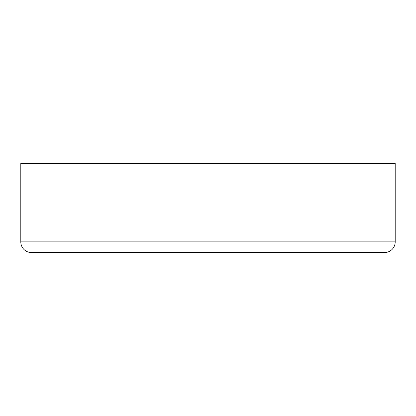 <?xml version="1.0" encoding="UTF-8"?>
<svg xmlns="http://www.w3.org/2000/svg" width="416" height="416" viewBox="0 0 416 416"><rect width="100%" height="100%" fill="white"/><g stroke="black" fill="none" stroke-linecap="round" stroke-linejoin="round"><path stroke-width="0.62" d="M395.2 241.873L395.2 163.431L20.8 163.431L20.8 241.873L395.2 241.873A10.696 10.696 0 0 1 384.504 252.569L31.496 252.569A10.696 10.696 0 0 1 20.8 241.873"/></g></svg>
